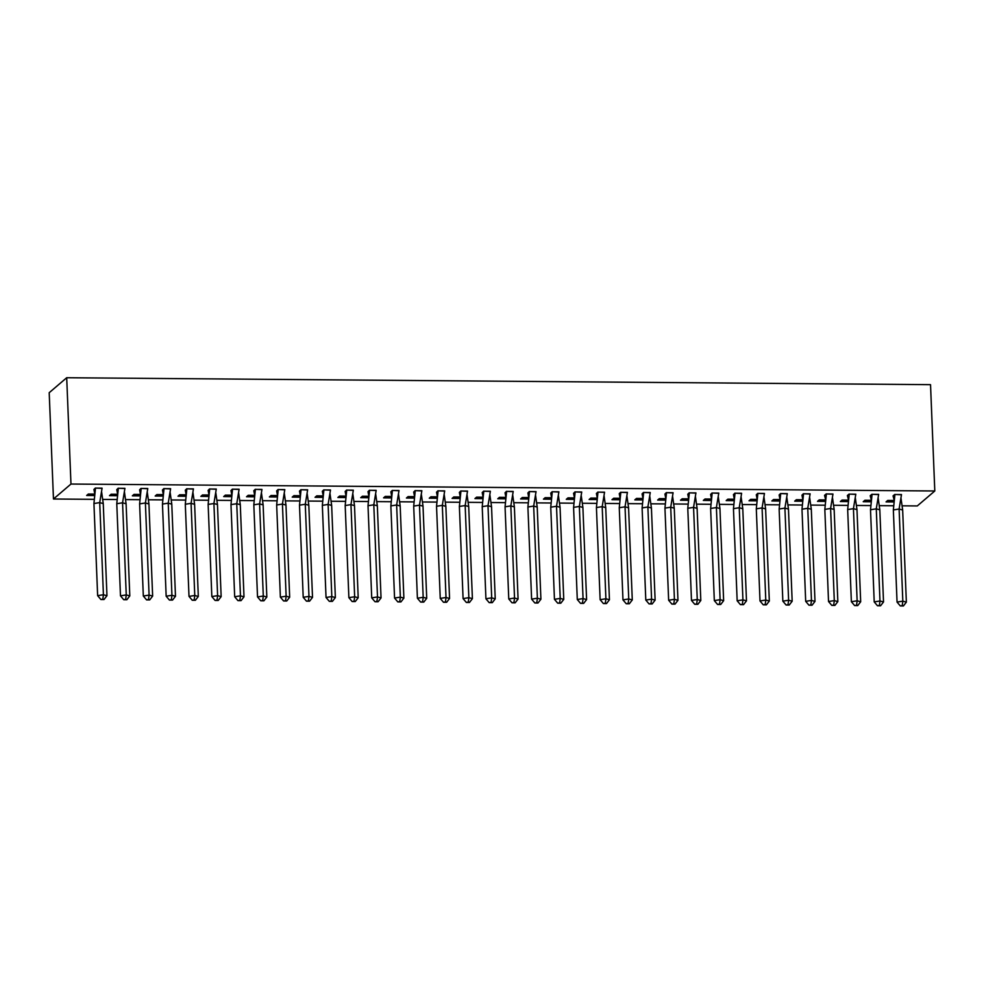 <?xml version="1.0" encoding="UTF-8"?>
<svg xmlns="http://www.w3.org/2000/svg" width="984" height="984" viewBox="0 0 984 984"><rect width="100%" height="100%" fill="white"/><g stroke="black" fill="none" stroke-linecap="round" stroke-linejoin="round"><path stroke-width="1.48" d="M94.12 499.331L53.468 499.011L70.971 484.042L934.8 490.979L917.297 505.936L902.107 505.813M893.521 505.751L879.265 505.641M870.68 505.567L856.424 505.456M847.839 505.382L833.583 505.272M824.998 505.198L810.742 505.087M802.157 505.013L787.901 504.903M779.328 504.829L765.06 504.718M756.487 504.644L742.219 504.534M733.646 504.472L719.378 504.349M710.805 504.288L696.537 504.165M687.964 504.103L673.696 503.98M665.122 503.919L650.854 503.808M642.281 503.734L628.013 503.623M619.44 503.55L605.172 503.439M596.599 503.365L582.343 503.254M573.758 503.181L559.502 503.07M550.917 502.996L536.661 502.886M528.076 502.812L513.82 502.701M505.235 502.639L490.979 502.517M482.406 502.455L468.138 502.332M459.565 502.271L445.297 502.147M436.724 502.086L422.456 501.975M413.883 501.901L399.615 501.791M391.042 501.717L376.774 501.606M368.201 501.532L353.933 501.422M345.359 501.348L331.091 501.237M322.518 501.163L308.25 501.053M299.677 500.979L285.422 500.868M276.836 500.794L262.58 500.684M253.995 500.622L239.739 500.499M231.154 500.438L216.898 500.315M208.313 500.253L194.057 500.13M185.472 500.069L171.216 499.958M162.643 499.884L148.375 499.774M139.802 499.7L125.534 499.589M116.961 499.515L102.693 499.405M53.468 499.011L49.2 392.702L66.703 377.733L930.532 384.67L934.8 490.979M894.025 500.499L887.74 500.45L886.055 501.889L893.078 501.938L893.939 501.2M901.467 494.767L894.739 494.46L893.054 495.899L894.099 499.897M871.184 500.315L864.899 500.266L863.214 501.705L870.25 501.754L871.098 501.028M878.638 494.583L871.898 494.276L870.213 495.715L871.258 499.712M848.343 500.13L842.058 500.081L840.373 501.52L847.409 501.569L848.257 500.844M855.797 494.398L849.057 494.091L847.372 495.53L848.417 499.528M825.502 499.946L819.217 499.897L817.532 501.336L824.567 501.385L825.416 500.659M832.956 494.214L826.216 493.906L824.543 495.346L825.576 499.343M802.661 499.761L796.376 499.712L794.691 501.151L801.726 501.213L802.587 500.475M810.115 494.042L803.375 493.734L801.972 495.173M779.82 499.577L773.535 499.528L771.85 500.967L778.885 501.028L779.746 500.29M787.274 493.857L780.533 493.55L779.131 494.989M756.991 499.392L750.694 499.343L749.021 500.782L756.044 500.844L756.905 500.106M764.433 493.673L757.692 493.365L756.302 494.804M734.15 499.22L727.852 499.159L726.18 500.598L733.203 500.659L734.064 499.921M741.592 493.488L734.851 493.181L733.461 494.62M711.309 499.036L705.011 498.986L703.339 500.413L710.362 500.475L711.223 499.737M718.75 493.304L712.022 492.996L710.62 494.435M688.468 498.851L682.17 498.802L680.497 500.229L687.521 500.29L688.382 499.552M695.909 493.119L689.181 492.812L687.779 494.251M665.627 498.667L659.329 498.617L657.656 500.057L664.68 500.106L665.541 499.368M673.068 492.935L666.34 492.627L664.938 494.066M642.786 498.482L636.5 498.433L634.815 499.872L641.839 499.921L642.7 499.196M650.227 492.75L643.499 492.443L642.097 493.882M619.945 498.298L613.659 498.248L611.974 499.688L618.997 499.737L619.858 499.011M627.386 492.566L620.658 492.258L619.256 493.697M597.103 498.113L590.818 498.064L589.133 499.503L596.156 499.552L597.017 498.827M604.545 492.381L597.817 492.074L596.415 493.513M574.262 497.929L567.977 497.879L566.292 499.318L573.328 499.368L574.176 498.642M581.704 492.197L574.976 491.902L573.574 493.328M551.421 497.744L545.136 497.695L543.451 499.134L550.486 499.196L551.335 498.457M558.875 492.025L552.135 491.717L550.732 493.156M528.58 497.56L522.295 497.51L520.61 498.949L527.645 499.011L528.494 498.273M536.034 491.84L529.294 491.533L527.891 492.972M505.739 497.387L499.454 497.326L497.769 498.765L504.804 498.827L505.665 498.088M513.193 491.656L506.452 491.348L505.05 492.787M482.898 497.203L476.613 497.154L474.928 498.581L481.963 498.642L482.824 497.904M490.352 491.471L483.611 491.164L482.209 492.603M460.069 497.018L453.772 496.969L452.099 498.396L459.122 498.457L459.983 497.719M467.511 491.287L460.77 490.979L459.38 492.418M437.228 496.834L430.93 496.785L429.258 498.212L436.281 498.273L437.142 497.535M444.67 491.102L437.929 490.795L436.539 492.234M414.387 496.649L408.089 496.6L406.417 498.039L413.44 498.088L414.301 497.363M421.828 490.918L415.1 490.61L413.698 492.049M391.546 496.465L385.248 496.416L383.576 497.855L390.599 497.904L391.46 497.178M398.987 490.733L392.259 490.426L390.857 491.865M368.705 496.28L362.407 496.231L360.734 497.67L367.758 497.719L368.619 496.994M376.146 490.549L369.418 490.241L368.016 491.68M345.864 496.096L339.578 496.047L337.893 497.486L344.917 497.535L345.778 496.809M353.305 490.364L346.577 490.057L345.175 491.496M323.023 495.911L316.737 495.862L315.052 497.301L322.076 497.363L322.937 496.625M330.464 490.192L323.736 489.884L322.334 491.323M300.182 495.727L293.896 495.678L292.211 497.117L299.234 497.178L300.095 496.44M307.623 490.007L300.895 489.7L299.493 491.139M277.34 495.555L271.055 495.493L269.37 496.932L276.406 496.994L277.254 496.256M284.782 489.823L278.054 489.515L276.652 490.954M254.499 495.37L248.214 495.309L246.529 496.748L253.565 496.809L254.413 496.071M261.953 489.638L255.213 489.331L253.81 490.77M231.658 495.186L225.373 495.137L223.688 496.563L230.723 496.625L231.572 495.887M239.112 489.454L232.372 489.146L230.969 490.586M208.817 495.001L202.532 494.952L200.847 496.379L207.882 496.44L208.731 495.702M216.271 489.269L209.53 488.962L208.128 490.401M185.976 494.817L179.691 494.767L178.006 496.207L185.041 496.256L185.902 495.53M193.43 489.085L186.689 488.777L185.287 490.216M163.135 494.632L156.85 494.583L155.177 496.022L162.2 496.071L163.061 495.346M170.589 488.9L163.848 488.593L162.446 490.032M140.306 494.448L134.008 494.398L132.336 495.838L139.359 495.887L140.22 495.161M147.748 488.716L141.007 488.408L139.617 489.847M117.465 494.263L111.167 494.214L109.495 495.653L116.518 495.702L117.379 494.977M124.906 488.531L118.166 488.224L116.776 489.663M94.624 494.079L88.326 494.029L86.654 495.469L93.677 495.53L94.538 494.792M102.065 488.359L95.337 488.052L93.935 489.491M70.971 484.042L66.703 377.733M893.029 500.487L893.078 501.938M870.188 500.303L870.25 501.754M847.347 500.118L847.409 501.569M824.506 499.933L824.567 501.385M801.665 499.761L801.726 501.213M778.824 499.577L778.885 501.028M755.983 499.392L756.044 500.844M733.141 499.208L733.203 500.659M710.3 499.023L710.362 500.475M687.459 498.839L687.521 500.29M664.618 498.654L664.68 500.106M641.789 498.47L641.839 499.921M618.948 498.285L618.997 499.737M596.107 498.101L596.156 499.552M573.266 497.929L573.328 499.368M550.425 497.744L550.486 499.196M527.584 497.56L527.645 499.011M504.743 497.375L504.804 498.827M481.902 497.191L481.963 498.642M459.061 497.006L459.122 498.457M436.219 496.822L436.281 498.273M413.378 496.637L413.44 498.088M390.537 496.453L390.599 497.904M367.696 496.268L367.758 497.719M344.867 496.096L344.917 497.535M322.026 495.911L322.076 497.363M299.185 495.727L299.234 497.178M276.344 495.542L276.406 496.994M253.503 495.358L253.565 496.809M230.662 495.173L230.723 496.625M207.821 494.989L207.882 496.44M184.98 494.804L185.041 496.256M162.139 494.62L162.2 496.071M139.297 494.435L139.359 495.887M116.456 494.263L116.518 495.702M93.615 494.079L93.677 495.53M893.349 509.933L899.118 509.023L901.492 494.558L894.911 494.509L893.349 509.933L897.051 602.073L902.82 601.15L899.118 509.023L902.66 510.007L901.024 498.396M894.899 494.46L893.324 495.678M906.362 602.147L903.41 605.959L902.23 605.627L902.82 601.15L906.362 602.147L902.66 510.007M902.23 605.627L900.311 605.935L897.051 602.073M900.311 605.935L903.41 605.959M870.508 509.749L876.277 508.839L878.65 494.374L872.07 494.325L870.508 509.749L874.21 601.888L879.979 600.978L876.277 508.839L879.819 509.823L878.183 498.212M872.058 494.276L870.483 495.493M883.521 601.962L880.569 605.775L879.389 605.443L879.979 600.978L883.521 601.962L879.819 509.823M879.389 605.443L877.47 605.75L874.21 601.888M877.47 605.75L880.569 605.775M847.667 509.564L853.436 508.654L855.809 494.189L849.229 494.14L847.667 509.564L851.369 601.704L857.138 600.793L853.436 508.654L856.978 509.638L855.354 498.027M849.229 494.091L847.642 495.309M860.68 601.778L857.728 605.591L856.547 605.258L857.138 600.793L860.68 601.778L856.978 509.638M856.547 605.258L854.629 605.566L851.369 601.704M854.629 605.566L857.728 605.591M824.826 509.38L830.594 508.47L832.968 494.017L826.388 493.956L824.826 509.38L828.528 601.519L834.297 600.609L830.594 508.47L834.149 509.466L832.513 497.842M826.388 493.919L824.801 495.124M837.839 601.593L834.887 605.406L833.706 605.074L834.297 600.609L837.839 601.593L834.149 509.466M833.706 605.074L831.788 605.381L828.528 601.519M831.788 605.381L834.887 605.406M801.985 509.208L807.753 508.285L810.127 493.833L803.547 493.771L801.985 509.208L805.687 601.335L811.456 600.424L807.753 508.285L811.308 509.281L809.672 497.658M803.547 493.734L801.972 495.124L802.735 499.159M814.998 601.409L812.046 605.221L810.865 604.889L811.456 600.424L814.998 601.409L811.308 509.281M810.865 604.889L808.946 605.197L805.687 601.335M808.946 605.197L812.046 605.221M779.144 509.023L784.912 508.101L787.298 493.648L780.706 493.587L779.144 509.023L782.846 601.15L788.614 600.24L784.912 508.101L788.467 509.097L786.831 497.486M780.706 493.55L779.131 494.94L779.906 498.986M792.169 601.224L789.217 605.037L788.024 604.705L788.614 600.24L792.169 601.224L788.467 509.097M788.024 604.705L786.105 605.012L782.846 601.15M786.105 605.012L789.217 605.037M756.302 508.839L762.083 507.916L764.457 493.464L757.864 493.414L756.302 508.839L760.005 600.966L765.773 600.056L762.083 507.916L765.626 508.912L763.99 497.301M757.864 493.365L756.29 494.755L757.065 498.802M769.328 601.052L766.376 604.852L765.195 604.533L765.773 600.056L769.328 601.052L765.626 508.912M765.195 604.533L763.264 604.828L760.005 600.966M763.264 604.828L766.376 604.852M733.461 508.654L739.242 507.732L741.616 493.279L735.023 493.23L733.461 508.654L737.164 600.793L742.932 599.871L739.242 507.732L742.785 508.728L741.149 497.117M735.023 493.181L733.449 494.571L734.224 498.617M746.487 600.867L743.535 604.668L742.354 604.348L742.932 599.871L746.487 600.867L742.785 508.728M742.354 604.348L740.423 604.643L737.164 600.793M740.423 604.643L743.535 604.668M710.62 508.47L716.401 507.559L718.775 493.095L712.182 493.046L710.62 508.47L714.322 600.609L720.104 599.687L716.401 507.559L719.944 508.543L718.308 496.932M712.182 492.996L710.608 494.386L711.383 498.433M723.646 600.683L720.694 604.496L719.513 604.164L720.104 599.687L723.646 600.683L719.944 508.543M719.513 604.164L717.582 604.471L714.322 600.609M717.582 604.471L720.694 604.496M687.779 508.285L693.56 507.375L695.934 492.91L689.341 492.861L687.779 508.285L691.481 600.424L697.262 599.502L693.56 507.375L697.102 508.359L695.467 496.748M689.341 492.812L687.767 494.202L688.542 498.248M700.805 600.498L697.853 604.311L696.672 603.979L697.262 599.502L700.805 600.498L697.102 508.359M696.672 603.979L694.741 604.287L691.481 600.424M694.741 604.287L697.853 604.311M664.95 508.101L670.719 507.191L673.093 492.726L666.5 492.677L664.95 508.101L668.64 600.24L674.421 599.317L670.719 507.191L674.261 508.174L672.625 496.563M666.5 492.627L664.926 494.017L665.701 498.064M677.964 600.314L675.012 604.127L673.831 603.795L674.421 599.317L677.964 600.314L674.261 508.174M673.831 603.795L671.9 604.102L668.64 600.24M671.9 604.102L675.012 604.127M642.109 507.916L647.878 507.006L650.252 492.541L643.659 492.492L642.109 507.916L645.799 600.056L651.58 599.145L647.878 507.006L651.42 507.99L649.784 496.379M643.659 492.443L642.085 493.845L642.859 497.879M655.123 600.129L652.171 603.942L650.99 603.61L651.58 599.145L655.123 600.129L651.42 507.99M650.99 603.61L649.059 603.918L645.799 600.056M649.059 603.918L652.171 603.942M619.268 507.732L625.037 506.822L627.411 492.357L620.818 492.308L619.268 507.732L622.97 599.871L628.739 598.961L625.037 506.822L628.579 507.805L626.943 496.194M620.818 492.258L619.243 493.661L620.018 497.695M632.281 599.945L629.329 603.758L628.149 603.426L628.739 598.961L632.281 599.945L628.579 507.805M628.149 603.426L626.23 603.733L622.97 599.871M626.23 603.733L629.329 603.758M596.427 507.547L602.196 506.637L604.57 492.184L597.977 492.123L596.427 507.547L600.129 599.687L605.898 598.776L602.196 506.637L605.738 507.633L604.102 496.01M597.977 492.086L596.402 493.476L597.177 497.51M609.44 599.76L606.488 603.573L605.308 603.241L605.898 598.776L609.44 599.76L605.738 507.633M605.308 603.241L603.389 603.549L600.129 599.687M603.389 603.549L606.488 603.573M573.586 507.375L579.355 506.452L581.728 492L575.148 491.938L573.586 507.375L577.288 599.502L583.057 598.592L579.355 506.452L582.897 507.449L581.261 495.825M575.136 491.902L573.561 493.291L574.336 497.326M586.599 599.576L583.647 603.389L582.466 603.057L583.057 598.592L586.599 599.576L582.897 507.449M582.466 603.057L580.548 603.364L577.288 599.502M580.548 603.364L583.647 603.389M550.745 507.191L556.514 506.268L558.887 491.816L552.307 491.754L550.745 507.191L554.447 599.317L560.216 598.407L556.514 506.268L560.056 507.264L558.432 495.653M552.295 491.717L550.732 493.107L551.495 497.141M563.758 599.391L560.806 603.204L559.625 602.872L560.216 598.407L563.758 599.391L560.056 507.264M559.625 602.872L557.707 603.18L554.447 599.317M557.707 603.18L560.806 603.204M527.904 507.006L533.672 506.083L536.046 491.631L529.466 491.582L527.904 507.006L531.606 599.133L537.375 598.223L533.672 506.083L537.215 507.08L535.591 495.469M529.466 491.533L527.891 492.923L528.654 496.969M540.917 599.207L537.965 603.02L536.784 602.7L537.375 598.223L540.917 599.207L537.215 507.08M536.784 602.7L534.865 602.995L531.606 599.133M534.865 602.995L537.965 603.02M505.063 506.822L510.831 505.899L513.205 491.447L506.625 491.397L505.063 506.822L508.765 598.961L514.534 598.038L510.831 505.899L514.386 506.895L512.75 495.284M506.625 491.348L505.05 492.738L505.813 496.785M518.076 599.035L515.124 602.835L513.943 602.515L514.534 598.038L518.076 599.035L514.386 506.895M513.943 602.515L512.024 602.811L508.765 598.961M512.024 602.811L515.124 602.835M482.221 506.637L487.99 505.727L490.376 491.262L483.784 491.213L482.221 506.637L485.924 598.776L491.692 597.854L487.99 505.727L491.545 506.711L489.909 495.1M483.784 491.164L482.209 492.553L482.984 496.6M495.235 598.85L492.295 602.663L491.102 602.331L491.692 597.854L495.235 598.85L491.545 506.711M491.102 602.331L489.183 602.639L485.924 598.776M489.183 602.639L492.295 602.663M459.38 506.452L465.161 505.542L467.535 491.077L460.942 491.028L459.38 506.452L463.083 598.592L468.851 597.669L465.161 505.542L468.704 506.526L467.068 494.915M460.942 490.979L459.368 492.369L460.143 496.416M472.406 598.666L469.454 602.479L468.273 602.147L468.851 597.669L472.406 598.666L468.704 506.526M468.273 602.147L466.342 602.454L463.083 598.592M466.342 602.454L469.454 602.479M436.539 506.268L442.32 505.358L444.694 490.893L438.101 490.844L436.539 506.268L440.242 598.407L446.01 597.485L442.32 505.358L445.863 506.342L444.227 494.731M438.101 490.795L436.527 492.184L437.302 496.231M449.565 598.481L446.613 602.294L445.432 601.962L446.01 597.485L449.565 598.481L445.863 506.342M445.432 601.962L443.501 602.269L440.242 598.407M443.501 602.269L446.613 602.294M413.698 506.083L419.479 505.173L421.853 490.708L415.26 490.659L413.698 506.083L417.401 598.223L423.182 597.313L419.479 505.173L423.022 506.157L421.386 494.546M415.26 490.61L413.686 492L414.461 496.047M426.724 598.297L423.772 602.11L422.591 601.778L423.182 597.313L426.724 598.297L423.022 506.157M422.591 601.778L420.66 602.085L417.401 598.223M420.66 602.085L423.772 602.11M390.857 505.899L396.638 504.989L399.012 490.524L392.419 490.475L390.857 505.899L394.559 598.038L400.34 597.128L396.638 504.989L400.18 505.973L398.545 494.362M392.419 490.426L390.845 491.828L391.62 495.862M403.883 598.112L400.931 601.925L399.75 601.593L400.34 597.128L403.883 598.112L400.18 505.973M399.75 601.593L397.819 601.9L394.559 598.038M397.819 601.9L400.931 601.925M368.016 505.714L373.797 504.804L376.171 490.339L369.578 490.29L368.016 505.714L371.718 597.854L377.499 596.944L373.797 504.804L377.339 505.801L375.703 494.177M369.578 490.29L368.004 491.643L368.779 495.678M381.042 597.928L378.09 601.741L376.909 601.409L377.499 596.944L381.042 597.928L377.339 505.801M376.909 601.409L374.978 601.716L371.718 597.854M374.978 601.716L378.09 601.741M345.187 505.542L350.956 504.62L353.33 490.167L346.737 490.106L345.187 505.542L348.877 597.669L354.658 596.759L350.956 504.62L354.498 505.616L352.862 493.993M346.737 490.106L345.163 491.459L345.938 495.493M358.201 597.743L355.249 601.556L354.068 601.224L354.658 596.759L358.201 597.743L354.498 505.616M354.068 601.224L352.137 601.532L348.877 597.669M352.137 601.532L355.249 601.556M322.346 505.358L328.115 504.435L330.489 489.983L323.896 489.921L322.346 505.358L326.036 597.485L331.817 596.575L328.115 504.435L331.657 505.432L330.021 493.82M323.896 489.921L322.322 491.274L323.096 495.309M335.359 597.559L332.407 601.372L331.227 601.039L331.817 596.575L335.359 597.559L331.657 505.432M331.227 601.039L329.308 601.347L326.036 597.485M329.308 601.347L332.407 601.372M299.505 505.173L305.274 504.251L307.648 489.798L301.055 489.737L299.505 505.173L303.207 597.3L308.976 596.39L305.274 504.251L308.816 505.247L307.18 493.636M301.055 489.737L299.48 491.09L300.255 495.137M312.518 597.374L309.566 601.187L308.386 600.867L308.976 596.39L312.518 597.374L308.816 505.247M308.386 600.867L306.467 601.163L303.207 597.3M306.467 601.163L309.566 601.187M276.664 504.989L282.433 504.066L284.807 489.614L278.226 489.565L276.664 504.989L280.366 597.116L286.135 596.206L282.433 504.066L285.975 505.063L284.339 493.451M278.226 489.565L276.639 490.905L277.414 494.952M289.677 597.202L286.725 601.003L285.545 600.683L286.135 596.206L289.677 597.202L285.975 505.063M285.545 600.683L283.626 600.978L280.366 597.116M283.626 600.978L286.725 601.003M253.823 504.804L259.591 503.894L261.965 489.429L255.385 489.38L253.823 504.804L257.525 596.944L263.294 596.021L259.591 503.894L263.134 504.878L261.498 493.267M255.373 489.331L253.81 490.721L254.573 494.767M266.836 597.017L263.884 600.83L262.703 600.498L263.294 596.021L266.836 597.017L263.134 504.878M262.703 600.498L260.785 600.793L257.525 596.944M260.785 600.793L263.884 600.83M230.982 504.62L236.75 503.71L239.124 489.245L232.544 489.196L230.982 504.62L234.684 596.759L240.453 595.837L236.75 503.71L240.293 504.694L238.669 493.082M232.544 489.196L230.969 490.536L231.732 494.583M243.995 596.833L241.043 600.646L239.862 600.314L240.453 595.837L243.995 596.833L240.293 504.694M239.862 600.314L237.943 600.621L234.684 596.759M237.943 600.621L241.043 600.646M208.141 504.435L213.909 503.525L216.283 489.06L209.703 489.011L208.141 504.435L211.843 596.575L217.612 595.652L213.909 503.525L217.464 504.509L215.828 492.898M209.703 489.011L208.128 490.352L208.891 494.398M221.154 596.648L218.202 600.461L217.021 600.129L217.612 595.652L221.154 596.648L217.464 504.509M217.021 600.129L215.102 600.437L211.843 596.575M215.102 600.437L218.202 600.461M185.299 504.251L191.068 503.341L193.442 488.876L186.862 488.827L185.299 504.251L189.002 596.39L194.77 595.48L191.068 503.341L194.623 504.325L192.987 492.713M186.862 488.827L185.287 490.167L186.062 494.214M198.313 596.464L195.361 600.277L194.18 599.945L194.77 595.48L198.313 596.464L194.623 504.325M194.18 599.945L192.261 600.252L189.002 596.39M192.261 600.252L195.361 600.277M162.458 504.066L168.227 503.156L170.613 488.691L164.02 488.642L162.458 504.066L166.161 596.206L171.929 595.295L168.227 503.156L171.782 504.14L170.146 492.529M164.02 488.642L162.446 489.995L163.221 494.029M175.484 596.279L172.532 600.092L171.339 599.76L171.929 595.295L175.484 596.279L171.782 504.14M171.339 599.76L169.42 600.068L166.161 596.206M169.42 600.068L172.532 600.092M139.617 503.882L145.398 502.972L147.772 488.507L141.179 488.458L139.617 503.882L143.32 596.021L149.088 595.111L145.398 502.972L148.941 503.956L147.305 492.344M141.179 488.458L139.605 489.811L140.38 493.845M152.643 596.095L149.691 599.908L148.51 599.576L149.088 595.111L152.643 596.095L148.941 503.956M148.51 599.576L146.579 599.883L143.32 596.021M146.579 599.883L149.691 599.908M116.776 503.71L122.557 502.787L124.931 488.335L118.338 488.273L116.776 503.71L120.478 595.837L126.247 594.926L122.557 502.787L126.1 503.783L124.464 492.16M118.338 488.273L116.764 489.626L117.539 493.661M129.802 595.91L126.85 599.723L125.669 599.391L126.247 594.926L129.802 595.91L126.1 503.783M125.669 599.391L123.738 599.699L120.478 595.837M123.738 599.699L126.85 599.723M93.935 503.525L99.716 502.603L102.09 488.15L95.497 488.089L93.935 503.525L97.637 595.652L103.418 594.742L99.716 502.603L103.258 503.599L101.623 491.988M95.497 488.089L93.923 489.442L94.698 493.476M106.961 595.726L104.009 599.539L102.828 599.207L103.418 594.742L106.961 595.726L103.258 503.599M102.828 599.207L100.897 599.514L97.637 595.652M100.897 599.514L104.009 599.539"/></g></svg>
